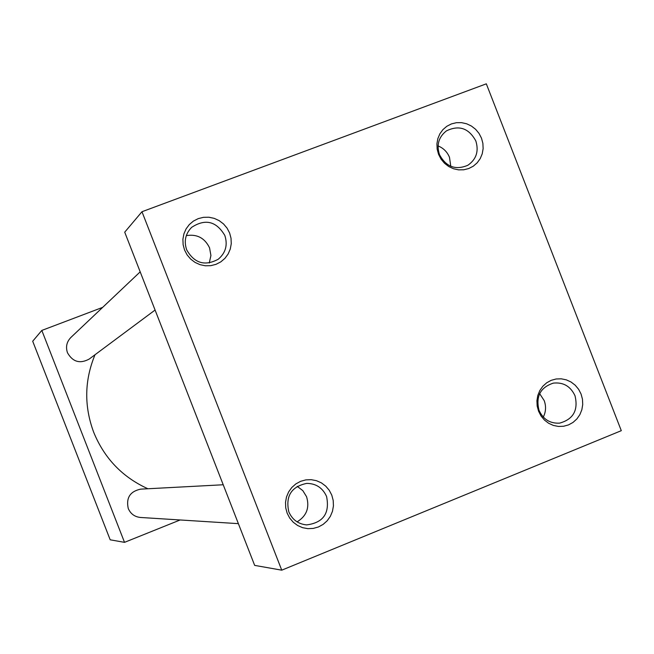<?xml version="1.0" encoding="UTF-8"?>
<svg xmlns="http://www.w3.org/2000/svg" width="654" height="654" viewBox="0 0 654 654"><rect width="100%" height="100%" fill="white"/><g stroke="black" fill="none" stroke-linecap="round" stroke-linejoin="round"><path stroke-width="0.98" d="M543.286 417.08C545.959 411.767 546.254 406.265 544.185 400.583L539.648 393.667M539.035 410.344C543.204 419.377 550.055 423.637 559.579 423.138C573.313 419.345 578.455 410.213 575.005 395.752C570.558 386.277 563.339 382.067 553.341 383.121C540.359 387.397 535.593 396.463 539.035 410.344M538.577 411.243L541.046 416.001L544.463 420.072L548.649 423.277L553.39 425.435L558.459 426.449L563.593 426.261L568.539 424.896L573.043 422.41L576.885 418.936L579.869 414.644L581.847 409.756L582.722 404.515L582.461 399.177L581.063 394.01L578.61 389.277L575.218 385.214L571.048 382.018L566.323 379.851L561.271 378.821L556.137 378.977L551.191 380.326L546.679 382.794L542.82 386.261L539.812 390.544L537.809 395.441L536.918 400.706L537.179 406.06L538.577 411.243M450.778 166.296L449.494 157.336C447.246 151.9 443.445 148.098 438.074 145.94M439.472 154.606C446.102 166.917 455.576 170.465 467.888 165.249C476.349 159.314 478.998 151.205 475.818 140.912C468.804 128.159 459.01 124.808 446.445 130.874C438.711 136.923 436.381 144.836 439.472 154.606M438.564 154.336L441.033 159.102L444.467 163.222L448.685 166.492L453.467 168.74L458.577 169.86L463.76 169.787L468.755 168.536L473.308 166.173L477.191 162.805L480.216 158.62L482.227 153.813L483.134 148.621L482.881 143.324L481.491 138.166L479.022 133.416L475.613 129.304L471.42 126.042L466.654 123.786L461.561 122.65L456.386 122.699L451.391 123.925L446.821 126.279L442.921 129.631L439.872 133.817L437.837 138.632L436.921 143.831L437.166 149.153L438.564 154.336M297.096 521.859C306.62 515.998 309.783 507.627 306.587 496.754L302.835 490.655L297.202 486.331M288.806 511.804C292.281 519.693 298.224 524.058 306.628 524.9C323.272 522.75 329.918 513.284 326.575 496.492C322.667 487.851 316.054 483.486 306.742 483.388C291.357 486.625 285.381 496.1 288.806 511.804M287.163 513.21L289.714 518.074L293.254 522.235L297.611 525.489L302.557 527.664L307.854 528.661L313.233 528.424L318.416 526.977L323.15 524.377L327.196 520.772L330.36 516.333L332.469 511.297L333.434 505.894L333.197 500.416L331.782 495.119L329.248 490.271L325.725 486.126L321.392 482.873L316.462 480.69L311.181 479.676L305.81 479.889L300.619 481.319L295.87 483.895L291.807 487.483L288.627 491.922L286.493 496.975L285.512 502.386L285.741 507.896L287.163 513.21M209.255 263.022L210.923 255.501L209.558 247.858C204.767 237.974 197.018 233.895 186.308 235.62M186.668 249.812C194.369 263.317 204.906 266.448 218.281 259.213C225.704 252.845 227.886 244.923 224.821 235.448C216.335 221.183 205.274 218.485 191.63 227.363C185.442 233.74 183.782 241.22 186.668 249.812M184.542 249.992L187.093 254.872L190.657 259.082L195.039 262.401L200.034 264.674L205.372 265.777L210.801 265.663L216.033 264.33L220.823 261.862L224.919 258.371L228.115 254.038L230.265 249.084L231.254 243.746L231.034 238.301L229.619 233.012L227.077 228.148L223.537 223.954L219.172 220.635L214.21 218.354L208.879 217.234L203.459 217.324L198.219 218.632L193.421 221.085L189.308 224.559L186.079 228.892L183.913 233.854L182.907 239.209L183.12 244.678L184.542 249.992M238.383 523.65L140.43 517.461C134.667 516.848 130.612 513.872 128.266 508.526C125.936 497.874 130.064 491.407 140.659 489.143L223.218 484.761M155.08 310.045L89.173 359.087C79.943 364.033 72.717 361.924 67.485 352.776C65.531 346.955 66.667 341.854 70.885 337.456L140.185 271.851M147.91 488.759C122.462 477.191 104.395 458.372 93.702 432.294C83.998 406.159 84.431 380.309 95.018 354.738M281.743 570.174L254.659 565.383L124.718 232.178L141.975 211.724L486.323 83.826L621.3 430.675L281.743 570.174L141.975 211.724M180.152 519.971L124.513 542.346L41.823 330.425L102.686 307.355M41.823 330.425L32.7 341.233L110.191 539.803L124.513 542.346"/></g></svg>
